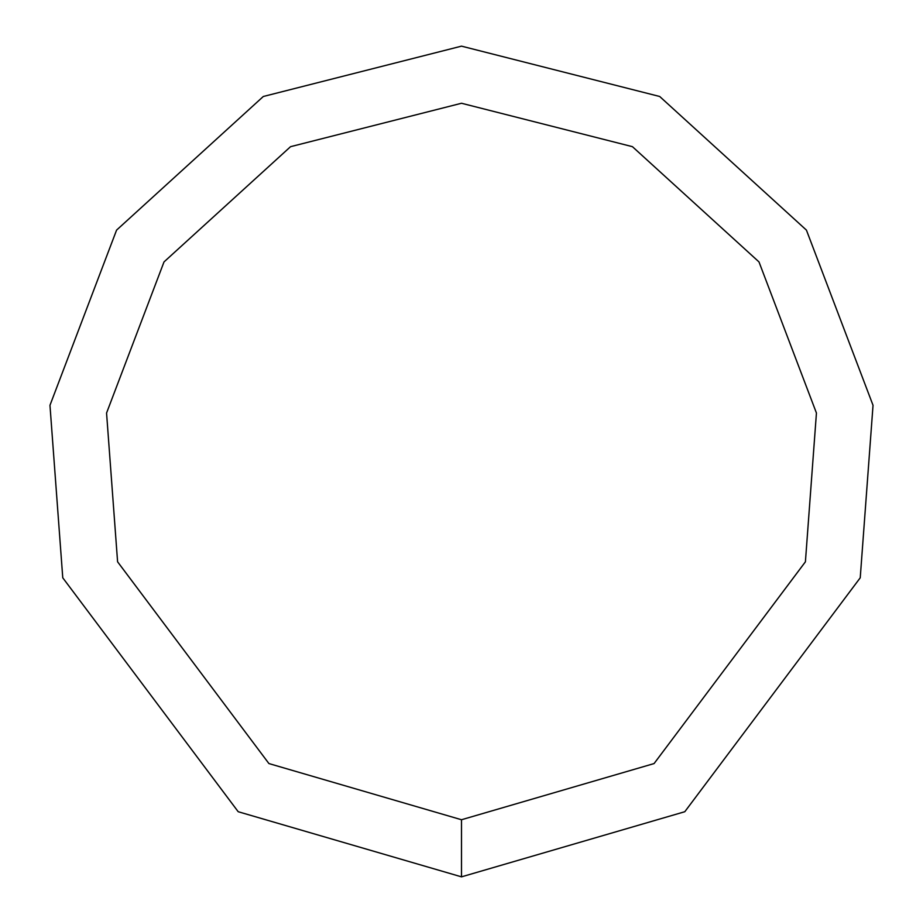 <?xml version="1.0" encoding="UTF-8"?>
<svg xmlns="http://www.w3.org/2000/svg" width="923" height="923" viewBox="0 0 923 923"><rect width="100%" height="100%" fill="white"/><g stroke="black" fill="none" stroke-linecap="round" stroke-linejoin="round"><path stroke-width="1.38" d="M461.5 876.85L684.797 811.721L860.236 577.798L873.031 405.301L806.425 230.115L659.691 96.488L461.5 46.15L263.309 96.488L116.575 230.115L49.969 405.301L62.764 577.798L238.203 811.721L461.5 876.85L461.5 819.739L654.084 763.563L805.41 561.807L816.44 413.031L758.994 261.924L632.44 146.676L461.5 103.261L290.56 146.676L164.006 261.924L106.56 413.031L117.59 561.807L268.916 763.563L461.5 819.739"/></g></svg>
